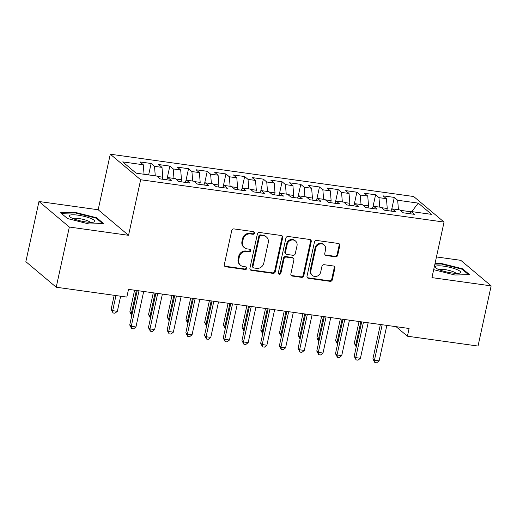 <?xml version="1.0" encoding="UTF-8"?>
<svg xmlns="http://www.w3.org/2000/svg" width="517" height="517" viewBox="0 0 517 517"><rect width="100%" height="100%" fill="white"/><g stroke="black" fill="none" stroke-linecap="round" stroke-linejoin="round"><path stroke-width="0.78" d="M254.493 233.141A1.383 1.267 130.1 0 0 253.498 231.635L233.988 228.915A1.978 1.809 130.1 0 0 231.739 230.55L224.307 264.626A1.978 1.809 130.1 0 0 225.735 266.778L245.239 269.499A1.383 1.267 130.1 0 0 246.422 267.115A1.383 1.267 130.1 0 0 245.821 266.85L243.294 266.494A6.327 5.797 130.1 0 1 240.541 265.279A6.327 5.797 130.1 0 1 238.738 259.618L239.358 256.781A6.327 5.797 130.1 0 1 246.557 251.54L249.078 251.889A1.383 1.267 130.1 0 0 250.26 249.504A1.383 1.267 130.1 0 0 249.659 249.239L247.132 248.89A6.327 5.797 130.1 0 1 244.379 247.675A6.327 5.797 130.1 0 1 242.576 242.014L243.197 239.171A6.327 5.797 130.1 0 1 250.396 233.93L252.916 234.285A1.383 1.267 130.1 0 0 254.493 233.141M244.379 247.675L243.759 247.152A6.327 5.797 130.1 0 1 241.956 241.491L242.576 238.647A6.327 5.797 130.1 0 1 249.776 233.413L252.296 233.762A1.383 1.267 130.1 0 0 253.744 231.694M224.598 266.1A1.978 1.809 130.1 0 0 225.115 266.255L244.619 268.976A1.383 1.267 130.1 0 0 246.066 266.908M240.541 265.279L239.92 264.762A6.327 5.797 130.1 0 1 238.117 259.095L238.738 256.258A6.327 5.797 130.1 0 1 245.937 251.016L248.457 251.372A1.383 1.267 130.1 0 0 249.905 249.304M335.462 256.82A1.978 1.809 130.1 0 0 337.704 255.178L339.792 245.62A1.978 1.809 130.1 0 0 338.37 243.468L316.701 240.45A1.978 1.809 130.1 0 0 314.452 242.085L307.027 276.162A1.978 1.809 130.1 0 0 308.449 278.314L330.111 281.332A1.978 1.809 130.1 0 0 332.36 279.697L334.88 268.149A1.978 1.809 130.1 0 0 333.459 266.003L324.185 264.704A1.978 1.809 130.1 0 0 321.936 266.345L320.689 272.071A5.293 4.847 130.1 0 1 312.371 275.432A5.293 4.847 130.1 0 1 310.866 270.701L315.758 248.263A5.293 4.847 130.1 0 1 324.075 244.903A5.293 4.847 130.1 0 1 325.581 249.633L324.766 253.375A1.978 1.809 130.1 0 0 326.188 255.527L335.462 256.82L334.842 256.296A1.978 1.809 130.1 0 0 337.09 254.661L339.171 245.097A1.978 1.809 130.1 0 0 338.887 243.63M409.096 328.489L128.513 289.358L126.833 297.075L56.217 287.226L69.343 227.047L128.546 235.306L140.656 179.754L444.058 222.071L431.947 277.623L491.15 285.875L478.031 346.054L407.415 336.205L409.096 328.489M282.689 237.658A1.978 1.809 130.1 0 0 281.267 235.506L259.599 232.488A1.978 1.809 130.1 0 0 257.35 234.123L249.924 268.2A1.978 1.809 130.1 0 0 251.346 270.352L273.008 273.37A1.978 1.809 130.1 0 0 275.257 271.735L282.689 237.658L282.069 237.135A1.978 1.809 130.1 0 0 281.784 235.662M288.15 236.469L309.819 239.487A1.978 1.809 130.1 0 1 311.24 241.639L303.809 275.716A1.978 1.809 130.1 0 1 301.56 277.351L292.292 276.059A1.978 1.809 130.1 0 1 290.864 273.913L293.882 260.09A1.978 1.809 130.1 0 0 292.454 257.944L286.308 257.085A1.978 1.809 130.1 0 0 284.059 258.72L280.918 273.112A1.383 1.267 130.1 0 1 278.741 273.991A1.383 1.267 130.1 0 1 278.346 272.75L285.901 238.104A1.978 1.809 130.1 0 1 288.15 236.469M140.656 179.754L110.283 154.208L413.69 196.525L444.058 222.071M148.637 174.914L151.126 163.495L139.9 161.931L143.28 164.768L122.703 161.899L136.094 173.163L156.67 176.032L160.044 178.876L171.269 180.439L167.889 177.596L175.373 178.643L178.753 181.48L189.978 183.044L186.598 180.207L194.082 181.247L197.455 184.091L208.681 185.655L205.301 182.818L212.784 183.858L216.164 186.702L227.383 188.266L224.01 185.422L231.493 186.469L234.867 189.306L246.092 190.876L242.712 188.033L250.196 189.073L253.576 191.917L264.794 193.481L261.421 190.644L268.898 191.684L272.278 194.528L283.503 196.092L280.124 193.248L287.607 194.295L290.987 197.132L302.206 198.702L298.832 195.859L306.31 196.899L309.689 199.743L320.915 201.307L317.535 198.47L325.019 199.51L328.398 202.354L339.617 203.918L336.244 201.074L343.721 202.121L347.101 204.958L358.326 206.529L354.946 203.685L362.43 204.732L365.81 207.569L377.029 209.133L373.655 206.296L381.132 207.336L384.512 210.18L395.738 211.744L392.358 208.9L399.841 209.947L403.215 212.791L414.44 214.355L411.06 211.511L409.477 213.663M151.126 163.495L154.505 166.338L161.989 167.379L162.784 177.182L162.344 179.192M167.088 178.682L169.834 166.106L158.609 164.542L161.989 167.379M169.834 166.106L173.208 168.943L180.692 169.99L181.486 179.787L181.047 181.803M185.797 181.293L188.537 168.71L177.312 167.146L180.692 169.99M188.537 168.71L191.917 171.554L199.394 172.6L200.195 182.398L199.756 184.414M204.499 183.903L207.239 171.321L196.021 169.757L199.394 172.6M207.239 171.321L210.619 174.164L218.103 175.205L218.898 185.008L218.458 187.018M223.208 186.508L225.948 173.932L214.723 172.368L218.103 175.205M225.948 173.932L229.328 176.769L236.805 177.816L237.607 187.613L237.167 189.629M241.911 189.119L244.651 176.536L233.432 174.972L236.805 177.816M244.651 176.536L248.031 179.38L255.514 180.427L256.309 190.224L255.87 192.24M260.613 191.729L263.36 179.147L252.134 177.583L255.514 180.427M263.36 179.147L266.74 181.99L274.217 183.031L275.018 192.835L274.579 194.844M279.322 194.334L282.062 181.758L270.843 180.194L274.217 183.031M282.062 181.758L285.442 184.601L292.926 185.642L293.721 195.439L293.281 197.455M298.025 196.945L300.771 184.369L289.546 182.798L292.926 185.642M300.771 184.369L304.151 187.206L311.628 188.253L312.43 198.05L311.99 200.066M316.734 199.556L319.474 186.973L308.255 185.409L311.628 188.253M319.474 186.973L322.854 189.817L330.337 190.857L331.132 200.661L330.693 202.67M335.436 202.16L338.183 189.584L326.957 188.02L330.337 190.857M338.183 189.584L341.556 192.427L349.04 193.468L349.841 203.271L349.402 205.281M354.145 204.771L356.885 192.195L345.666 190.624L349.04 193.468M356.885 192.195L360.265 195.032L367.749 196.079L368.543 205.876L368.104 207.892M372.847 207.382L375.594 194.799L364.369 193.235L367.749 196.079M375.594 194.799L378.967 197.643L386.451 198.683L387.252 208.487L386.813 210.497M391.556 209.986L394.297 197.41L383.071 195.846L386.451 198.683M394.297 197.41L397.676 200.253L418.253 203.123L431.637 214.381L411.06 211.511M392.358 208.9L390.768 211.052M410.866 211.783L400.261 210.303M397.676 200.253L398.445 209.753M418.253 203.123L411.771 211.608M373.655 206.296L372.066 208.441M387.252 208.487L381.552 207.692M378.967 197.643L379.743 207.143M354.946 203.685L353.357 205.837M368.543 205.876L362.85 205.081M360.265 195.032L361.034 204.532M336.244 201.074L334.654 203.226M349.841 203.271L344.148 202.477M341.556 192.427L342.332 201.927M317.535 198.47L315.945 200.615M331.132 200.661L325.439 199.866M322.854 189.817L323.629 199.316M298.832 195.859L297.243 198.005M312.43 198.05L306.736 197.255M304.151 187.206L304.92 196.706M280.124 193.248L278.534 195.4M293.721 195.439L288.027 194.65M285.442 184.601L286.218 194.101M261.421 190.644L259.831 192.789M275.018 192.835L269.325 192.04M266.74 181.99L267.509 191.49M242.712 188.033L241.122 190.178M256.309 190.224L250.616 189.429M248.031 179.38L248.806 188.879M224.01 185.422L222.42 187.574M237.607 187.613L231.913 186.824M229.328 176.769L230.097 186.275M205.301 182.818L203.717 184.963M218.898 185.008L213.204 184.214M210.619 174.164L211.395 183.664M186.598 180.207L185.008 182.352M200.195 182.398L194.502 181.603M191.917 171.554L192.686 181.053M167.889 177.596L166.306 179.748M181.486 179.787L175.793 178.992M173.208 168.943L173.983 178.449M162.784 177.182L157.09 176.387M154.505 166.338L155.274 175.838M491.15 285.875L460.783 260.329L436.458 256.943M128.546 235.306L98.172 209.76L38.969 201.501L69.343 227.047M38.969 201.501L25.85 261.68L56.217 287.226M98.172 209.76L110.283 154.208M396.087 326.673L407.415 336.205M143.28 164.768L144.056 174.274M96.718 217.786L75.217 212.364L60.618 212.752L67.52 218.562L89.027 223.984L103.626 223.596L96.718 217.786L96.563 218.504M433.685 269.661L454.908 275.012L469.507 274.624L462.599 268.814L441.091 263.392L435.01 263.554M250.209 269.674A1.978 1.809 130.1 0 0 250.726 269.829L272.394 272.847A1.978 1.809 130.1 0 0 274.643 271.212L282.069 237.135M261.046 235.416A1.383 1.267 130.1 0 0 259.469 236.566L252.949 266.475A1.383 1.267 130.1 0 0 253.944 267.98L256.606 268.349A6.327 5.797 130.1 0 0 263.799 263.114L268.258 242.667A6.327 5.797 130.1 0 0 266.462 237.006A6.327 5.797 130.1 0 0 263.709 235.791L261.046 235.416L260.426 234.899A1.383 1.267 130.1 0 0 258.849 236.043L259.469 236.566M253.343 267.716L252.723 267.192A1.383 1.267 130.1 0 1 252.328 265.958L258.849 236.043M266.462 237.006L265.841 236.482A6.327 5.797 130.1 0 0 263.088 235.267L263.709 235.791M260.426 234.899L263.088 235.267M291.155 275.38A1.978 1.809 130.1 0 0 291.672 275.542L300.946 276.834A1.978 1.809 130.1 0 0 303.188 275.193L310.62 241.116A1.978 1.809 130.1 0 0 310.336 239.649M293.32 258.319L292.7 257.802A1.978 1.809 130.1 0 0 291.84 257.421L285.688 256.561A1.978 1.809 130.1 0 0 283.439 258.196L280.298 272.588L280.918 273.112M278.482 273.674A1.383 1.267 130.1 0 0 280.298 272.588M297.01 245.749A5.293 4.847 130.1 0 0 295.504 241.012A5.293 4.847 130.1 0 0 287.187 244.379L285.462 252.283A1.978 1.809 130.1 0 0 286.883 254.435L293.036 255.288A1.978 1.809 130.1 0 0 295.285 253.653L297.01 245.749M295.504 241.012L294.884 240.495A5.293 4.847 130.1 0 0 286.567 243.856L287.187 244.379M286.024 254.054L285.403 253.53A1.978 1.809 130.1 0 1 284.841 251.76L286.567 243.856M325.051 254.849A1.978 1.809 130.1 0 0 325.568 255.004L334.842 256.296M324.075 244.903L323.455 244.379A5.293 4.847 130.1 0 0 315.137 247.746L315.758 248.263M312.371 275.432L311.751 274.915A5.293 4.847 130.1 0 1 310.245 270.178L315.137 247.746M307.311 277.635A1.978 1.809 130.1 0 0 307.828 277.791L329.491 280.815A1.978 1.809 130.1 0 0 331.74 279.174L334.26 267.625A1.978 1.809 130.1 0 0 333.976 266.158M75.088 212.939L75.217 212.364M440.969 263.967L441.091 263.392M462.444 269.538L462.599 268.814M114.192 295.31L111.129 309.36L112.68 310.659L117.359 311.312L120.648 296.209M115.976 295.556L112.68 310.659L113.074 312.972L111.129 309.36M117.359 311.312L114.942 313.231L113.074 312.972M137.231 290.573L129.728 324.999L131.273 326.298L139.008 290.819M135.952 326.951L133.535 328.877L131.667 328.612L131.273 326.298L135.952 326.951L143.687 291.472M131.667 328.612L129.728 324.999M134.582 290.205L129.838 311.964L131.389 313.27L132.255 313.392M136.359 290.451L131.389 313.27L131.777 315.583L129.838 311.964M153.284 292.816L148.541 314.575L150.092 315.881L150.964 315.997M155.068 293.061L150.092 315.881L150.486 318.188L148.541 314.575M155.934 293.184L148.431 327.604L149.982 328.909L157.717 293.43M154.654 329.562L152.244 331.481L150.369 331.223L149.982 328.909L154.654 329.562L162.39 294.083M150.369 331.223L148.431 327.604M174.643 295.789L167.133 330.214L168.684 331.52L176.42 296.041M173.363 332.173L170.946 334.092L169.078 333.833L168.684 331.52L173.363 332.173L181.099 296.693M169.078 333.833L167.133 330.214M90.553 218.336A13.099 2.624 12.3 0 0 75.004 214.852A13.099 2.624 12.3 0 0 69.873 216.862A13.099 2.624 12.3 0 0 73.524 218.788A13.099 2.624 12.3 0 0 93.803 222.077A13.099 2.624 12.3 0 0 90.553 218.336M90.178 222.336A8.963 1.797 12.3 0 0 87.367 220.688A8.963 1.797 12.3 0 0 73.065 218.601M61.271 213.308L75.346 212.933L96.181 218.187L102.644 223.622M456.433 269.363A13.099 2.624 12.3 0 0 440.885 265.88A13.099 2.624 12.3 0 0 435.753 267.89A13.099 2.624 12.3 0 0 439.398 269.816A13.099 2.624 12.3 0 0 459.684 273.105A13.099 2.624 12.3 0 0 456.433 269.363M456.059 273.364A8.963 1.797 12.3 0 0 453.247 271.716A8.963 1.797 12.3 0 0 438.946 269.628M434.887 264.129L441.227 263.961L462.062 269.215L468.525 274.65M171.993 295.42L167.25 317.186L168.794 318.485L169.666 318.608M173.77 295.672L168.794 318.485L169.188 320.798L167.25 317.186M190.695 298.031L185.952 319.79L187.503 321.096L188.375 321.219M192.479 298.277L187.503 321.096L187.897 323.409L185.952 319.79M193.345 298.399L185.842 332.825L187.393 334.131L195.129 298.652M192.065 334.777L189.655 336.703L187.781 336.438L187.393 334.131L192.065 334.777L199.801 299.298M187.781 336.438L185.842 332.825M212.054 301.01L204.545 335.436L206.096 336.735L213.831 301.256M210.774 337.388L208.357 339.307L206.49 339.049L206.096 336.735L210.774 337.388L218.51 301.909M206.49 339.049L204.545 335.436M209.404 300.642L204.661 322.401L206.205 323.707L207.078 323.829M211.182 300.888L206.205 323.707L206.6 326.02L204.661 322.401M230.756 303.621L223.254 338.04L224.805 339.346L232.54 303.867M229.477 339.999L227.066 341.918L225.192 341.659L224.805 339.346L229.477 339.999L237.213 304.519M225.192 341.659L223.254 338.04M228.107 303.246L223.363 325.012L224.914 326.311L225.78 326.434M229.891 303.498L224.914 326.311L225.302 328.625L223.363 325.012M249.465 306.226L241.956 340.651L243.507 341.957L251.243 306.478M248.186 342.609L245.769 344.529L243.901 344.264L243.507 341.957L248.186 342.609L255.921 307.13M243.901 344.264L241.956 340.651M246.816 305.857L242.072 327.616L243.617 328.922L244.489 329.045M248.593 306.103L243.617 328.922L244.011 331.235L242.072 327.616M268.168 308.836L260.665 343.262L262.216 344.561L269.952 309.082M266.888 345.214L264.478 347.133L262.604 346.875L262.216 344.561L266.888 345.214L274.624 309.735M262.604 346.875L260.665 343.262M265.518 308.468L260.775 330.227L262.326 331.533L263.192 331.656M267.302 308.714L262.326 331.533L262.714 333.846L260.775 330.227M286.877 311.447L279.367 345.867L280.918 347.172L288.654 311.693M285.597 347.825L283.18 349.744L281.313 349.486L280.918 347.172L285.597 347.825L293.333 312.346M281.313 349.486L279.367 345.867M284.227 311.072L279.484 332.838L281.028 334.144L281.901 334.26M286.004 311.324L281.028 334.144L281.422 336.451L279.484 332.838M305.579 314.052L298.076 348.477L299.627 349.783L307.363 314.304M304.3 350.436L301.889 352.355L300.015 352.09L299.627 349.783L304.3 350.436L312.035 314.956M300.015 352.09L298.076 348.477M302.93 313.683L298.186 335.449L299.737 336.748L300.603 336.871M304.713 313.929L299.737 336.748L300.125 339.062L298.186 335.449M324.288 316.663L316.779 351.088L318.33 352.387L326.065 316.908M323.009 353.04L320.592 354.959L318.724 354.701L318.33 352.387L323.009 353.04L330.744 317.561M318.724 354.701L316.779 351.088M321.639 316.294L316.889 338.053L318.44 339.359L319.312 339.482M323.416 316.54L318.44 339.359L318.834 341.672L316.889 338.053M342.991 319.273L335.488 353.693L337.032 354.998L344.768 319.519M341.711 355.651L339.294 357.57L337.427 357.312L337.032 354.998L341.711 355.651L349.447 320.172M337.427 357.312L335.488 353.693M340.341 318.899L335.598 340.664L337.149 341.97L338.015 342.086M342.125 319.151L337.149 341.97L337.536 344.277L335.598 340.664M361.7 321.878L354.19 356.303L355.741 357.609L363.477 322.13M360.42 358.262L358.003 360.181L356.129 359.916L355.741 357.609L360.42 358.262L368.156 322.782M356.129 359.916L354.19 356.303M359.05 321.509L354.3 343.275L355.851 344.574L356.724 344.697M360.827 321.761L355.851 344.574L356.245 346.888L354.3 343.275M380.402 324.489L372.899 358.914L374.444 360.213L382.179 324.734M379.123 360.866L376.706 362.792L374.838 362.527L374.444 360.213L379.123 360.866L386.858 325.387M374.838 362.527L372.899 358.914M249.776 233.413L250.396 233.93M242.576 238.647L243.197 239.171M241.956 241.491L242.576 242.014M248.457 251.372L249.078 251.889M245.937 251.016L246.557 251.54M238.738 256.258L239.358 256.781M238.117 259.095L238.738 259.618M244.619 268.976L245.239 269.499M225.115 266.255L225.735 266.778M252.296 233.762L252.916 234.285M274.643 271.212L275.257 271.735M272.394 272.847L273.008 273.37M250.726 269.829L251.346 270.352M252.328 265.958L252.949 266.475M310.62 241.116L311.24 241.639M303.188 275.193L303.809 275.716M300.946 276.834L301.56 277.351M291.672 275.542L292.292 276.059M291.84 257.421L292.454 257.944M285.688 256.561L286.308 257.085M283.439 258.196L284.059 258.72M284.841 251.76L285.462 252.283M325.568 255.004L326.188 255.527M310.245 270.178L310.866 270.701M334.26 267.625L334.88 268.149M331.74 279.174L332.36 279.697M329.491 280.815L330.111 281.332M307.828 277.791L308.449 278.314M339.171 245.097L339.792 245.62M337.09 254.661L337.704 255.178"/></g></svg>
